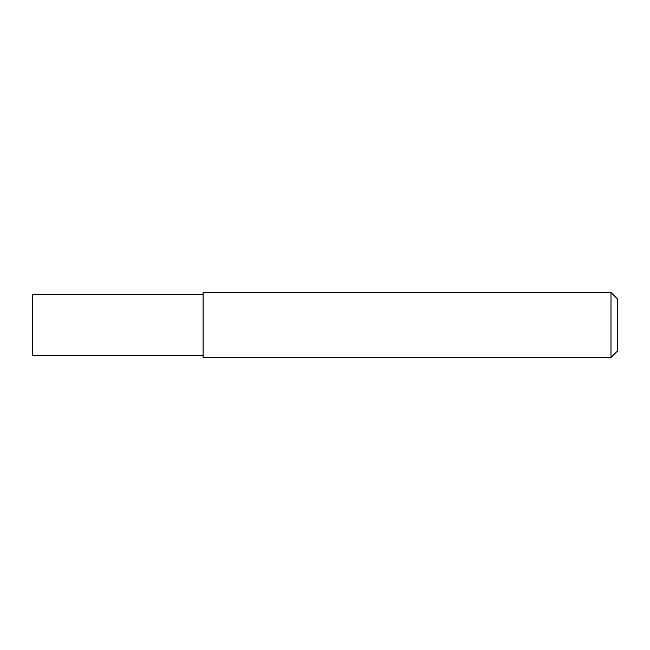 <?xml version="1.0" encoding="UTF-8"?>
<svg xmlns="http://www.w3.org/2000/svg" width="650" height="650" viewBox="0 0 650 650"><rect width="100%" height="100%" fill="white"/><g stroke="black" fill="none" stroke-linecap="round" stroke-linejoin="round"><path stroke-width="0.97" d="M203.125 294.45L32.5 294.45L32.5 355.55L203.125 355.55M611 357.5L611 292.5L203.125 292.5L203.125 357.5L611 357.5L617.5 351L617.5 299L611 292.5"/></g></svg>
